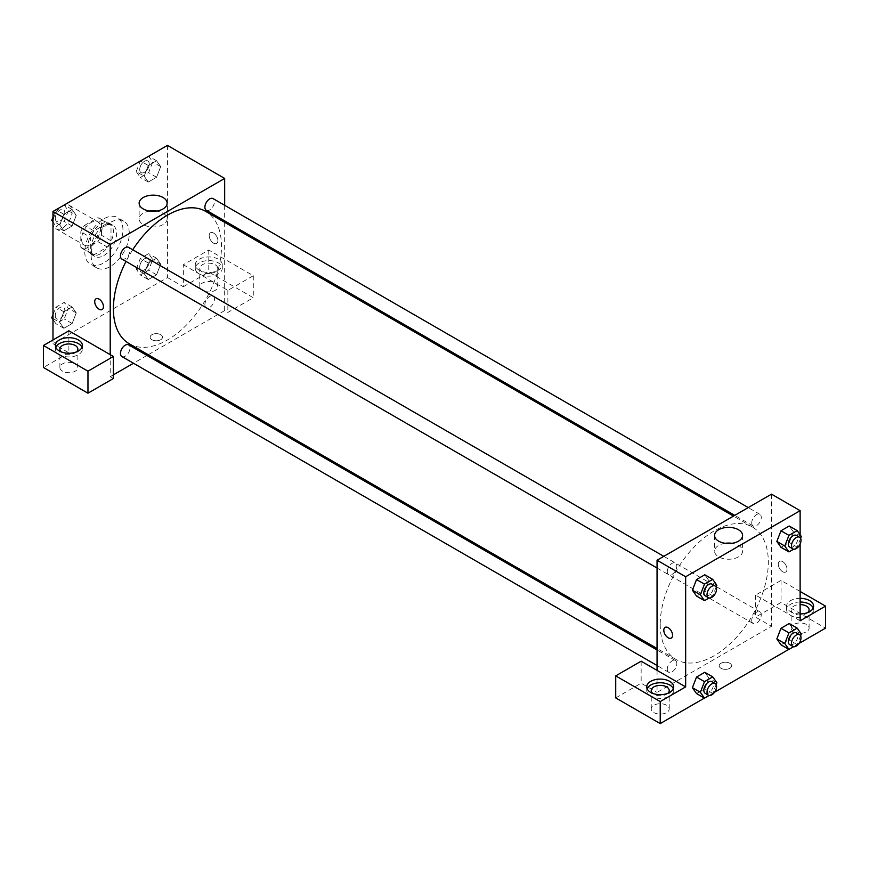 <?xml version="1.0" encoding="UTF-8"?>
<svg xmlns="http://www.w3.org/2000/svg" width="869" height="869" viewBox="0 0 869 869"><rect width="100%" height="100%" fill="white"/><g stroke="black" fill="none" stroke-linecap="round" stroke-linejoin="round"><path stroke-width="0.65" stroke-dasharray="4.34 3.26" d="M52.987 222.497A13.491 7.788 120 0 0 55.779 228.666A13.491 7.788 120 0 0 69.27 220.878A13.491 7.788 120 0 0 69.27 205.312A13.491 7.788 120 0 0 58.875 208.918A13.491 7.788 120 0 0 52.987 222.497M81.599 239.018A13.491 7.788 120 0 0 84.391 245.188A13.491 7.788 120 0 0 97.882 237.4A13.491 7.788 120 0 0 97.882 221.823A13.491 7.788 120 0 0 87.487 225.44A13.491 7.788 120 0 0 81.599 239.018M84.445 225.44L97.828 217.717A17.413 10.048 120 0 1 99.848 218.434A17.413 10.048 120 0 1 101.467 219.814L101.467 235.271A17.413 10.048 120 0 1 97.828 241.582L84.445 249.305A17.413 10.048 120 0 1 82.436 248.588A17.413 10.048 120 0 1 80.806 247.198L80.806 231.751A17.413 10.048 120 0 1 84.445 225.44L93.982 230.948L107.365 223.224L97.828 217.717M97.828 241.582L107.365 247.078L93.982 254.813L84.445 249.305M80.806 247.198L90.343 252.705L90.343 237.259L80.806 231.751M90.343 252.705A17.413 10.048 120 0 0 91.973 254.096A17.413 10.048 120 0 0 93.982 254.813M107.365 247.078A17.413 10.048 120 0 0 111.015 240.778L101.467 235.271M107.365 223.224A17.413 10.048 120 0 1 109.385 223.941A17.413 10.048 120 0 1 111.015 225.321L111.015 240.778M93.982 230.948A17.413 10.048 120 0 0 90.343 237.259M100.674 253.705A17.988 10.385 -60 0 1 91.68 254.595A17.988 10.385 -60 0 1 91.68 233.826A17.988 10.385 -60 0 1 109.668 223.442A17.988 10.385 -60 0 1 112.427 237.856A17.988 10.385 -60 0 1 100.674 253.705M103.856 255.54A17.988 10.385 120 0 0 115.61 239.692A17.988 10.385 120 0 0 112.851 225.277A17.988 10.385 120 0 0 98.99 230.089A17.988 10.385 120 0 0 91.136 248.197A17.988 10.385 120 0 0 94.862 256.431A17.988 10.385 120 0 0 103.856 255.54M111.015 225.321L101.467 219.814M84.782 251.869A26.972 15.577 120 0 0 90.365 264.209A26.972 15.577 120 0 0 117.348 248.643A26.972 15.577 120 0 0 117.348 217.489A26.972 15.577 120 0 0 96.557 224.713A26.972 15.577 120 0 0 84.782 251.869M91.136 255.54A26.972 15.577 120 0 0 96.731 267.88A26.972 15.577 120 0 0 123.702 252.314A26.972 15.577 120 0 0 123.702 221.16A26.972 15.577 120 0 0 102.911 228.384A26.972 15.577 120 0 0 91.136 255.54M52.987 318.521L59.733 322.421L63.861 311.775L72.127 307.007L76.255 312.883L72.127 323.529L63.861 328.297L59.733 322.421L63.871 311.775L72.127 307.007L76.266 312.873L72.116 323.529L63.861 328.297L59.722 322.432M64.176 204.91L68.303 210.787L76.255 215.382L72.127 226.016L63.861 230.796L59.733 224.919L63.861 214.274L72.127 209.505L76.255 215.382L72.116 226.016L63.861 230.796L59.722 224.93L63.871 214.274L72.127 209.505L76.266 215.36M136.227 269.075L140.354 258.43L148.621 253.661L152.748 259.538L148.621 270.183L140.354 274.952L136.227 269.075L144.178 273.67L148.306 263.025L156.561 258.256L160.7 264.133L156.561 274.778L148.306 279.546L144.178 273.67L148.317 279.536L156.561 274.778L160.7 264.133L156.561 258.267L148.306 263.025L144.167 273.67M167.445 145.405L167.445 277.559L52.987 343.646L52.987 339.975M148.621 156.159L152.748 162.036L148.621 172.681L140.354 177.45L136.227 171.573L144.178 176.168L148.306 165.523L156.561 160.754L160.7 166.62L156.561 177.265L148.306 182.034L144.178 176.168L148.317 165.523L156.561 160.754L160.7 166.609L156.561 177.265L148.306 182.034L144.167 176.179M213.546 233.055A6.181 3.574 -120 0 0 210.45 232.74A6.181 3.574 -120 0 0 210.45 239.887A6.181 3.574 -120 0 0 216.631 243.45A6.181 3.574 -120 0 0 217.576 238.497A6.181 3.574 -120 0 0 213.546 233.055A6.181 3.574 60 0 1 217.576 238.497A6.181 3.574 60 0 1 216.631 243.45A6.181 3.574 60 0 1 210.45 239.887A6.181 3.574 60 0 1 210.45 232.751A6.181 3.574 60 0 1 213.535 233.055M183.337 264.719L227.852 290.409L253.281 275.723L208.777 250.033L183.337 264.719L183.337 286.737L167.445 277.559M224.669 205.312L224.669 220.889M224.669 222.345L224.669 310.602L227.852 312.438L253.281 297.752L208.777 272.051L183.337 286.737M199.229 259.212A13.491 7.788 180 0 1 213.937 257.517A13.491 7.788 180 0 1 222.258 264.719A13.491 7.788 180 0 1 208.777 272.497A13.491 7.788 180 0 1 195.286 264.719A13.491 7.788 180 0 1 199.229 259.212M199.229 262.883A13.491 7.788 0 0 0 195.286 268.38A13.491 7.788 0 0 0 208.777 276.168A13.491 7.788 0 0 0 222.258 268.38A13.491 7.788 0 0 0 213.937 261.189A13.491 7.788 0 0 0 199.229 262.883M215.132 264.719A8.994 5.192 180 0 1 217.761 268.38A8.994 5.192 180 0 1 212.21 273.181A8.994 5.192 180 0 1 202.412 272.051A8.994 5.192 180 0 1 199.783 268.38A8.994 5.192 180 0 1 205.334 263.589A8.994 5.192 180 0 1 215.132 264.719M202.412 290.409A8.994 5.192 180 0 1 199.783 286.737A8.994 5.192 180 0 1 208.777 281.545A8.994 5.192 180 0 1 217.761 286.737A8.994 5.192 180 0 1 212.21 291.539A8.994 5.192 180 0 1 202.412 290.409M208.777 250.033L208.777 272.051M253.281 275.723L253.281 297.752M227.852 290.409L227.852 312.438M149.74 211.058A14.002 8.082 0 0 0 139.138 218.901A14.002 8.082 0 0 0 153.14 226.983A14.002 8.082 0 0 0 167.13 218.901A14.002 8.082 0 0 0 163.035 213.187A14.002 8.082 0 0 0 156.529 211.058M68.879 330.796L68.879 352.825L52.987 343.646M102.184 309.527L102.184 309.527A6.181 3.574 -120 0 0 102.184 302.39A6.181 3.574 -120 0 0 96.003 298.817L95.992 298.827M55.779 347.318A13.491 7.788 0 0 0 55.399 349.153A13.491 7.788 0 0 0 68.879 356.931A13.491 7.788 0 0 0 82.37 349.153A13.491 7.788 0 0 0 81.99 347.318M76.505 351.902A8.994 5.192 180 0 1 62.525 352.825A8.994 5.192 180 0 1 61.264 351.902M62.525 371.172A8.994 5.192 180 0 1 59.896 367.5A8.994 5.192 180 0 1 68.879 362.308A8.994 5.192 180 0 1 77.873 367.5A8.994 5.192 180 0 1 72.323 372.301A8.994 5.192 180 0 1 62.525 371.172M68.879 352.825L43.45 367.5M113.394 378.515L110.211 376.679L110.211 354.65M160.689 339.746A6.181 3.574 0 0 0 162.492 337.215A6.181 3.574 0 0 0 156.311 333.653A6.181 3.574 0 0 0 150.131 337.215A6.181 3.574 0 0 0 153.943 340.518A6.181 3.574 0 0 0 160.689 339.746A6.181 3.574 180 0 1 153.943 340.518A6.181 3.574 180 0 1 150.131 337.215A6.181 3.574 180 0 1 156.311 333.642A6.181 3.574 180 0 1 162.492 337.215A6.181 3.574 180 0 1 160.689 339.736M224.669 310.602L148.23 354.737M146.97 355.464L133.478 363.253M113.394 374.843L110.211 376.679M204.888 304.693A6.746 3.889 120 0 0 206.29 307.778A6.746 3.889 120 0 0 213.035 303.889A6.746 3.889 120 0 0 213.035 296.101A6.746 3.889 120 0 0 207.832 297.904A6.746 3.889 120 0 0 204.888 304.693M121.845 356.529A6.746 3.889 120 0 0 128.59 352.64A6.746 3.889 120 0 0 128.59 344.852M206.29 210.276A6.746 3.889 120 0 0 213.035 206.377A6.746 3.889 120 0 0 213.035 198.588M121.845 259.027A6.746 3.889 120 0 0 128.59 255.128A6.746 3.889 120 0 0 128.59 247.35M129.22 343.755A76.439 44.134 120 0 0 205.66 299.631A76.439 44.134 120 0 0 205.66 211.363M132.751 249.74A76.439 44.134 120 0 0 126.005 261.428M660.223 624.474A76.439 44.134 120 0 0 676.06 659.473A76.439 44.134 120 0 0 752.489 615.339A76.439 44.134 120 0 0 752.489 527.081A76.439 44.134 120 0 0 693.592 547.557A76.439 44.134 120 0 0 660.223 624.474M667.283 571.65A6.746 3.889 -60 0 1 670.227 564.861A6.746 3.889 -60 0 1 675.43 563.058A6.746 3.889 -60 0 1 676.821 566.143A6.746 3.889 -60 0 1 673.877 572.932A6.746 3.889 -60 0 1 668.685 574.735A6.746 3.889 -60 0 1 667.283 571.65M751.728 620.401A6.746 3.889 120 0 0 753.119 623.486A6.746 3.889 120 0 0 759.864 619.597A6.746 3.889 120 0 0 759.864 611.809A6.746 3.889 120 0 0 754.672 613.612A6.746 3.889 120 0 0 751.728 620.401M667.283 669.152A6.746 3.889 120 0 0 668.685 672.248A6.746 3.889 120 0 0 675.43 668.348A6.746 3.889 120 0 0 675.43 660.559A6.746 3.889 120 0 0 670.227 662.374A6.746 3.889 120 0 0 667.283 669.152M751.728 522.899A6.746 3.889 120 0 0 753.119 525.984A6.746 3.889 120 0 0 759.864 522.095A6.746 3.889 120 0 0 759.864 514.307A6.746 3.889 120 0 0 754.672 516.11A6.746 3.889 120 0 0 751.728 522.899M657.051 670.368L657.051 692.397L771.498 626.31L755.606 617.131L781.035 602.456L825.55 628.146M771.498 494.157L771.498 626.31M721.031 668.304A6.181 3.574 0 0 0 727.766 669.076A6.181 3.574 0 0 0 731.589 665.773A6.181 3.574 0 0 0 725.398 662.211A6.181 3.574 0 0 0 719.217 665.773A6.181 3.574 0 0 0 721.031 668.304A6.181 3.574 180 0 1 719.217 665.773A6.181 3.574 180 0 1 725.398 662.211A6.181 3.574 180 0 1 731.589 665.773A6.181 3.574 180 0 1 727.766 669.076A6.181 3.574 180 0 1 721.031 668.304M793.755 631.817A8.994 5.192 0 0 0 803.553 632.947A8.994 5.192 0 0 0 809.104 628.146A8.994 5.192 0 0 0 800.121 622.954A8.994 5.192 0 0 0 791.127 628.146A8.994 5.192 0 0 0 793.755 631.817M653.868 712.58A8.994 5.192 0 0 0 663.666 713.71A8.994 5.192 0 0 0 669.217 708.908A8.994 5.192 0 0 0 660.223 703.716A8.994 5.192 0 0 0 651.239 708.908A8.994 5.192 0 0 0 653.868 712.58M704.39 698.1L714.568 692.224M788.835 649.349L799.013 643.473M615.719 697.905L641.148 683.219L657.051 692.397M807.736 612.547A8.994 5.192 180 0 1 793.755 613.471A8.994 5.192 180 0 1 791.127 609.799A8.994 5.192 180 0 1 800.121 604.607M800.121 602.011A13.491 7.788 0 0 0 790.573 604.292A13.491 7.788 0 0 0 786.63 609.799A13.491 7.788 0 0 0 800.121 617.577A13.491 7.788 0 0 0 813.601 609.799A13.491 7.788 0 0 0 813.221 607.963M800.121 613.916A13.491 7.788 180 0 1 786.63 606.127A13.491 7.788 180 0 1 790.573 600.62A13.491 7.788 180 0 1 800.121 598.339M667.848 693.31A8.994 5.192 180 0 1 653.868 694.233A8.994 5.192 180 0 1 652.608 693.31M647.123 688.726A13.491 7.788 0 0 0 646.742 690.562A13.491 7.788 0 0 0 660.223 698.35A13.491 7.788 0 0 0 673.714 690.562A13.491 7.788 0 0 0 673.334 688.726M641.148 661.19L641.148 683.219M800.121 620.803L755.606 595.113L781.035 580.427L800.121 591.441M781.035 580.427L781.035 602.456M755.606 595.113L755.606 617.131M776.853 638.943L780.992 628.298M801.316 633.99L793.364 629.406L789.237 623.529L793.375 629.395M793.364 629.406L789.226 640.04L780.981 644.82L789.237 640.04L793.364 629.406M793.375 531.882L789.237 526.017L793.364 531.893L789.226 542.538L780.981 547.307L789.237 542.538L793.364 531.893L801.316 536.488M776.853 541.43L780.992 530.785M708.93 580.644L704.792 591.289L696.536 596.058L704.802 591.289L708.93 580.644L704.802 574.767L708.93 580.644L716.882 585.239M692.408 590.181L696.547 579.547M692.408 687.694L696.547 677.049M708.93 678.157L704.802 672.28L708.941 678.146L704.792 688.802L696.536 693.571L704.802 688.802L708.93 678.157L716.882 682.741M800.121 534.772L800.121 544.059M725.191 543.299A14.002 8.082 0 0 0 714.579 551.142A14.002 8.082 0 0 0 728.58 559.223A14.002 8.082 0 0 0 742.582 551.142A14.002 8.082 0 0 0 738.476 545.417A14.002 8.082 0 0 0 731.97 543.299M671.27 638.096L671.27 638.085A6.181 3.574 -120 0 0 671.27 630.948A6.181 3.574 -120 0 0 665.089 627.385L665.089 627.385M782.632 561.613A6.181 3.574 -120 0 0 779.536 561.309A6.181 3.574 -120 0 0 779.536 568.445A6.181 3.574 -120 0 0 785.717 572.008A6.181 3.574 -120 0 0 786.673 567.055A6.181 3.574 -120 0 0 782.632 561.613A6.181 3.574 60 0 1 786.662 567.055A6.181 3.574 60 0 1 785.717 572.019A6.181 3.574 60 0 1 779.536 568.445A6.181 3.574 60 0 1 779.536 561.309A6.181 3.574 60 0 1 782.632 561.613M716.154 587.096L712.743 595.884L709.158 597.948M705.248 595.852A6.746 3.889 120 0 0 711.993 591.952A6.746 3.889 120 0 0 711.993 584.164M712.743 595.884L704.802 591.289M800.599 538.346L797.188 547.133L793.603 549.197M789.682 547.09A6.746 3.889 120 0 0 796.428 543.201A6.746 3.889 120 0 0 796.428 535.413M797.188 547.133L789.237 542.538M716.154 684.598L712.743 693.386L709.158 695.461M705.248 693.353A6.746 3.889 120 0 0 711.993 689.454A6.746 3.889 120 0 0 711.993 681.665M712.743 693.386L704.802 688.802M800.599 635.847L797.188 644.635L793.603 646.71M789.682 644.602A6.746 3.889 120 0 0 796.428 640.703A6.746 3.889 120 0 0 796.428 632.914M797.188 644.635L789.237 640.04M68.303 210.787L64.176 221.432L55.92 226.201L52.987 222.04M52.987 217.228L55.866 209.82M55.279 218.315A6.746 3.889 120 0 0 56.67 221.399A6.746 3.889 120 0 0 63.415 217.5A6.746 3.889 120 0 0 63.415 209.711A6.746 3.889 120 0 0 58.223 211.525A6.746 3.889 120 0 0 55.279 218.315M72.127 226.016L64.176 221.432M63.861 230.796L55.92 226.201M59.733 224.919L52.987 221.019M63.861 214.274L56.007 209.733M72.127 209.505L64.273 204.965M55.247 218.293A6.746 3.889 120 0 0 56.648 221.378A6.746 3.889 120 0 0 63.394 217.489A6.746 3.889 120 0 0 63.394 209.701A6.746 3.889 120 0 0 58.19 211.504A6.746 3.889 120 0 0 55.247 218.293M136.227 171.573L140.3 161.069M139.713 169.564A6.746 3.889 120 0 0 141.115 172.649A6.746 3.889 120 0 0 147.86 168.749A6.746 3.889 120 0 0 147.86 160.961A6.746 3.889 120 0 0 142.657 162.775A6.746 3.889 120 0 0 139.713 169.564A6.746 3.889 120 0 0 141.093 172.627A6.746 3.889 120 0 0 147.839 168.738A6.746 3.889 120 0 0 147.839 160.95A6.746 3.889 120 0 0 142.635 162.753A6.746 3.889 120 0 0 139.692 169.542M160.7 166.62L152.748 162.036M156.561 177.265L148.621 172.681M148.306 182.034L140.354 177.45M148.306 165.523L140.452 160.982M156.561 160.754L148.708 156.214M52.987 314.73L55.92 307.192L64.176 302.412L68.303 308.289L64.176 318.934L55.92 323.702L52.987 319.542M55.279 315.816A6.746 3.889 120 0 0 56.67 318.901A6.746 3.889 120 0 0 63.415 315.012A6.746 3.889 120 0 0 63.415 307.224A6.746 3.889 120 0 0 58.223 309.027A6.746 3.889 120 0 0 55.279 315.816M76.255 312.883L68.303 308.289M72.127 323.529L64.176 318.934M63.861 328.297L55.92 323.702M63.861 311.775L55.92 307.192M72.127 307.007L64.176 302.412M55.247 315.805A6.746 3.889 120 0 0 56.648 318.89A6.746 3.889 120 0 0 63.394 314.991A6.746 3.889 120 0 0 63.394 307.202A6.746 3.889 120 0 0 58.19 309.016A6.746 3.889 120 0 0 55.247 315.805M139.713 267.065A6.746 3.889 120 0 0 141.115 270.15A6.746 3.889 120 0 0 147.86 266.262A6.746 3.889 120 0 0 147.86 258.473A6.746 3.889 120 0 0 142.657 260.276A6.746 3.889 120 0 0 139.713 267.065A6.746 3.889 120 0 0 141.093 270.14A6.746 3.889 120 0 0 147.839 266.24A6.746 3.889 120 0 0 147.839 258.451A6.746 3.889 120 0 0 142.635 260.265A6.746 3.889 120 0 0 139.692 267.044M160.7 264.133L152.748 259.538M156.561 274.778L148.621 270.183M148.306 279.546L140.354 274.952M148.306 263.025L140.354 258.43M156.561 258.256L148.621 253.661M55.779 228.666L84.391 245.188M69.27 205.312L97.882 221.823M112.851 225.277L109.668 223.442M94.862 256.431L91.68 254.595M109.385 223.941L99.848 218.434M91.973 254.096L82.436 248.588M123.702 221.16L117.348 217.489M96.731 267.88L90.365 264.209M195.286 264.719L195.286 268.38M222.258 264.719L222.258 268.38M217.761 286.737L217.761 268.38M199.783 286.737L199.783 268.38M139.138 203.227L139.138 218.901M167.13 203.227L167.13 218.901M55.399 345.482L55.399 349.153M82.37 345.482L82.37 349.153M77.873 367.5L77.873 349.153M59.896 367.5L59.896 349.153M752.489 527.081L733.479 516.099M676.06 659.473L657.051 648.491M657.051 568.022L668.685 574.735M663.797 556.345L675.43 563.058M759.864 611.809L213.035 296.101M753.119 623.486L206.29 307.778M675.43 660.559L657.051 649.947M668.685 672.248L657.051 665.524M759.864 514.307L748.231 507.583M753.119 525.984L734.75 515.371M809.104 628.146L809.104 609.799M791.127 628.146L791.127 609.799M786.63 606.127L786.63 609.799M813.601 606.127L813.601 609.799M669.217 708.908L669.217 690.562M651.239 708.908L651.239 690.562M646.742 686.89L646.742 690.562M673.714 686.89L673.714 690.562M714.579 535.456L714.579 551.142M742.582 535.456L742.582 551.142"/><path stroke-width="1.3" d="M52.987 339.975L52.987 211.482L167.445 145.405L224.669 178.438L224.669 205.312M224.669 220.889L224.669 222.345M163.035 197.502A14.002 8.082 180 0 1 167.13 203.227A14.002 8.082 180 0 1 153.14 211.308A14.002 8.082 180 0 1 139.138 203.227A14.002 8.082 180 0 1 147.773 195.753A14.002 8.082 180 0 1 163.035 197.502M110.211 354.65L68.879 330.796L43.45 345.482L87.965 371.172L113.394 356.486L110.211 354.65L110.211 244.526L52.987 211.482M110.211 244.526L224.669 178.438M156.529 211.058A14.002 8.082 0 0 0 149.74 211.058M96.003 298.817A6.181 3.574 -120 0 0 95.047 303.781A6.181 3.574 -120 0 0 99.088 309.223A6.181 3.574 60 0 1 95.047 303.781A6.181 3.574 60 0 1 95.992 298.827A6.181 3.574 60 0 1 102.184 302.39A6.181 3.574 60 0 1 102.184 309.527A6.181 3.574 60 0 1 99.088 309.223A6.181 3.574 -120 0 0 102.184 309.527M59.342 339.975A13.491 7.788 180 0 1 74.05 338.28A13.491 7.788 180 0 1 82.37 345.482A13.491 7.788 180 0 1 68.879 353.259A13.491 7.788 180 0 1 55.399 345.482A13.491 7.788 180 0 1 59.342 339.975M81.99 347.318A13.491 7.788 0 0 0 72.529 341.647A13.491 7.788 0 0 0 59.342 343.646A13.491 7.788 0 0 0 55.779 347.318M61.264 351.902A8.994 5.192 180 0 1 59.896 349.153A8.994 5.192 180 0 1 65.447 344.352A8.994 5.192 180 0 1 75.245 345.482A8.994 5.192 180 0 1 77.873 349.153A8.994 5.192 180 0 1 76.505 351.902M43.45 345.482L43.45 367.5L87.965 393.201L113.394 378.515L113.394 356.486M87.965 371.172L87.965 393.201M148.23 354.737L146.97 355.464M133.478 363.253L113.394 374.843M657.051 649.947L128.59 344.852A6.746 3.889 120 0 0 123.398 346.655A6.746 3.889 120 0 0 120.454 353.444A6.746 3.889 120 0 0 121.845 356.529L657.051 665.524M748.231 507.583L213.035 198.588A6.746 3.889 120 0 0 207.832 200.402A6.746 3.889 120 0 0 204.888 207.191A6.746 3.889 120 0 0 206.29 210.276L734.75 515.371M663.797 556.345L128.59 247.35A6.746 3.889 120 0 0 123.398 249.153A6.746 3.889 120 0 0 120.454 255.942A6.746 3.889 120 0 0 121.845 259.027L657.051 568.022M126.005 261.428A76.439 44.134 120 0 0 113.394 308.767A76.439 44.134 120 0 0 129.22 343.755L657.051 648.491M733.479 516.099L205.66 211.363A76.439 44.134 120 0 0 132.751 249.74M657.051 670.368L641.148 661.19L615.719 675.876L660.223 701.565L685.663 686.89L657.051 670.368L657.051 560.233L771.498 494.157L800.121 510.679L800.121 534.772M615.719 675.876L615.719 697.905L660.223 723.595L704.39 698.1M714.568 692.224L788.835 649.349M799.013 643.473L825.55 628.146L825.55 606.127L800.121 620.803L800.121 544.059M800.121 604.607A8.994 5.192 180 0 1 806.475 606.127A8.994 5.192 180 0 1 809.104 609.799A8.994 5.192 180 0 1 807.736 612.547M813.221 607.963A13.491 7.788 0 0 0 800.121 602.011M800.121 598.339A13.491 7.788 180 0 1 813.601 606.127A13.491 7.788 180 0 1 800.121 613.916M652.608 693.31A8.994 5.192 180 0 1 651.239 690.562A8.994 5.192 180 0 1 660.223 685.369A8.994 5.192 180 0 1 669.217 690.562A8.994 5.192 180 0 1 667.848 693.31M673.334 688.726A13.491 7.788 0 0 0 663.873 683.056A13.491 7.788 0 0 0 650.685 685.054A13.491 7.788 0 0 0 647.123 688.726M650.685 681.383A13.491 7.788 180 0 1 665.393 679.688A13.491 7.788 180 0 1 673.714 686.89A13.491 7.788 180 0 1 660.223 694.679A13.491 7.788 180 0 1 646.742 686.89A13.491 7.788 180 0 1 650.685 681.383M660.223 701.565L660.223 723.595M800.121 591.441L825.55 606.127M788.933 632.882L780.981 628.298L789.237 623.529L780.981 628.298L776.853 638.943L780.981 644.82L776.853 638.943L784.794 643.527L788.933 632.882L797.188 628.113L801.316 633.99L800.599 635.847M793.603 549.197L788.933 551.902L780.981 547.307L776.843 541.441L780.981 530.785L789.237 526.017L780.981 530.785L788.933 535.38L797.188 530.611L801.316 536.488L800.599 538.346M709.158 597.948L704.487 600.653L696.536 596.058L692.397 590.192M704.487 600.653L700.36 594.776L704.487 584.131L696.536 579.536L704.802 574.767L696.536 579.536L692.408 590.181L696.536 596.058M709.158 695.461L704.487 698.155L700.36 692.278L704.487 681.633L696.536 677.049L704.802 672.28L696.536 677.049L692.408 687.694L696.536 693.571L692.397 687.705M685.663 686.89L685.663 576.755L800.121 510.679M738.476 529.742A14.002 8.082 180 0 1 742.582 535.456A14.002 8.082 180 0 1 728.58 543.538A14.002 8.082 180 0 1 714.579 535.456A14.002 8.082 180 0 1 723.225 527.983A14.002 8.082 180 0 1 738.476 529.742M685.663 576.755L657.051 560.233M731.97 543.299A14.002 8.082 0 0 0 725.191 543.299M665.089 627.385A6.181 3.574 -120 0 0 664.144 632.339A6.181 3.574 -120 0 0 668.174 637.781A6.181 3.574 60 0 1 664.133 632.339A6.181 3.574 60 0 1 665.089 627.385A6.181 3.574 60 0 1 671.27 630.948A6.181 3.574 60 0 1 671.27 638.096A6.181 3.574 60 0 1 668.174 637.781A6.181 3.574 -120 0 0 671.27 638.085M704.487 584.131L712.743 579.362L716.882 585.239L716.154 587.096M715.165 585.999L711.993 584.164A6.746 3.889 120 0 0 706.79 585.967A6.746 3.889 120 0 0 703.847 592.756A6.746 3.889 120 0 0 705.248 595.852L708.42 597.687A6.746 3.889 120 0 0 715.165 593.788A6.746 3.889 120 0 0 715.165 585.999A6.746 3.889 120 0 0 709.973 587.802A6.746 3.889 120 0 0 707.029 594.592A6.746 3.889 120 0 0 708.42 597.687M700.36 594.776L692.408 590.181M712.743 579.362L704.802 574.767M788.933 551.902L784.794 546.025L788.933 535.38M799.61 537.248L796.428 535.413A6.746 3.889 120 0 0 791.235 537.216A6.746 3.889 120 0 0 788.292 544.005A6.746 3.889 120 0 0 789.682 547.09L792.865 548.926A6.746 3.889 120 0 0 799.61 545.037A6.746 3.889 120 0 0 799.61 537.248A6.746 3.889 120 0 0 794.407 539.052A6.746 3.889 120 0 0 791.463 545.841A6.746 3.889 120 0 0 792.865 548.926M780.981 547.307L776.853 541.43L784.794 546.025M797.188 530.611L789.237 526.017M704.487 681.633L712.743 676.864L716.882 682.741L716.154 684.598M715.165 683.501L711.993 681.665A6.746 3.889 120 0 0 706.79 683.479A6.746 3.889 120 0 0 703.847 690.268A6.746 3.889 120 0 0 705.248 693.353L708.42 695.189A6.746 3.889 120 0 0 715.165 691.289A6.746 3.889 120 0 0 715.165 683.501A6.746 3.889 120 0 0 709.973 685.315A6.746 3.889 120 0 0 707.029 692.104A6.746 3.889 120 0 0 708.42 695.189M704.487 698.155L696.536 693.571M700.36 692.278L692.408 687.694M712.743 676.864L704.802 672.28M793.603 646.71L788.933 649.404L784.794 643.527M799.61 634.75L796.428 632.914A6.746 3.889 120 0 0 791.235 634.728A6.746 3.889 120 0 0 788.292 641.518A6.746 3.889 120 0 0 789.682 644.602L792.865 646.438A6.746 3.889 120 0 0 799.61 642.539A6.746 3.889 120 0 0 799.61 634.75A6.746 3.889 120 0 0 794.407 636.564A6.746 3.889 120 0 0 791.463 643.342A6.746 3.889 120 0 0 792.865 646.438M788.933 649.404L780.981 644.82M797.188 628.113L789.237 623.529M52.987 222.04L51.782 220.324L52.987 217.228M55.866 209.82L64.273 204.965M52.987 221.019L51.782 220.324M140.3 161.069L148.708 156.214M52.987 319.542L51.782 317.826L52.987 314.73M52.987 318.521L51.782 317.826"/></g></svg>
